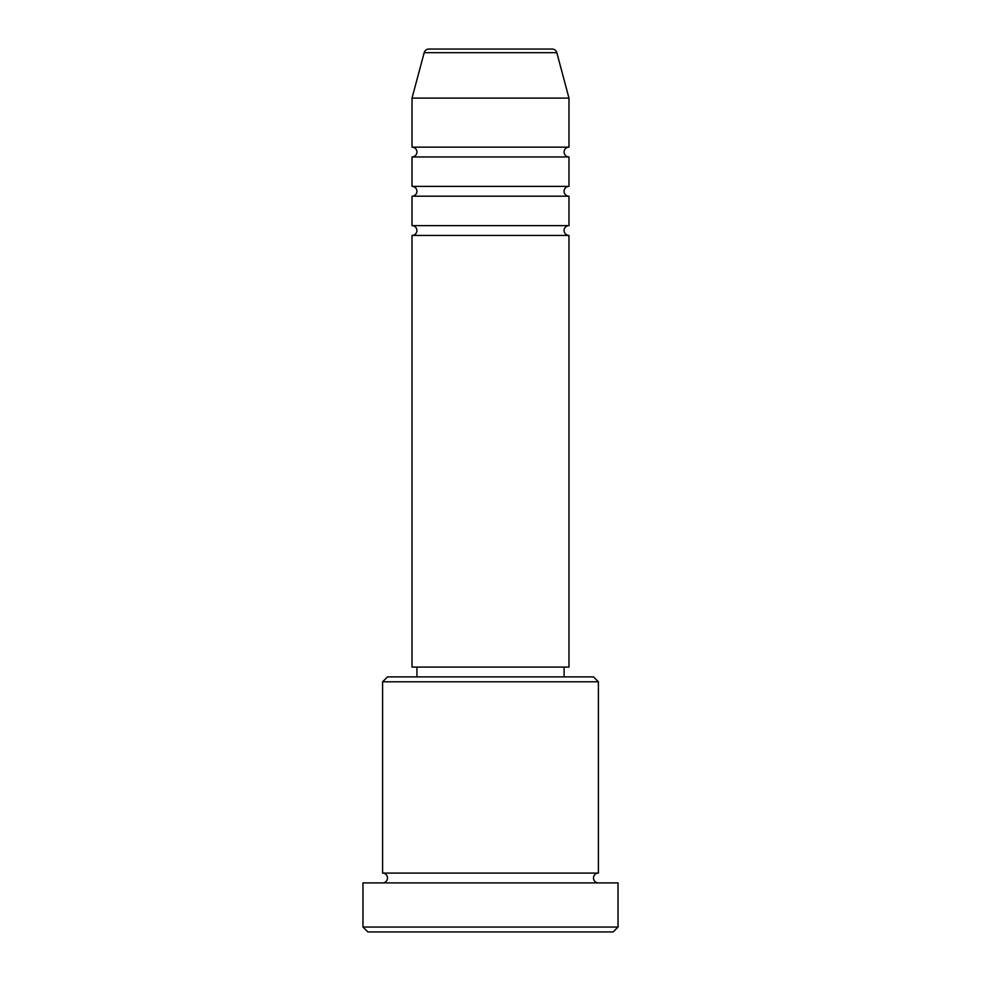 <?xml version="1.0" encoding="UTF-8"?>
<svg xmlns="http://www.w3.org/2000/svg" width="981" height="981" viewBox="0 0 981 981"><rect width="100%" height="100%" fill="white"/><g stroke="black" fill="none" stroke-linecap="round" stroke-linejoin="round"><path stroke-width="1.47" d="M552.07 49.05L428.93 49.05L552.07 49.05A4.905 4.905 0 0 1 556.816 52.68L568.98 98.1L412.02 98.1L412.02 147.15A4.905 4.905 0 0 1 416.925 152.055A4.905 4.905 0 0 1 412.02 156.96L412.02 186.39A4.905 4.905 0 0 1 416.925 191.295A4.905 4.905 0 0 1 412.02 196.2L412.02 225.63A4.905 4.905 0 0 1 416.925 230.535A4.905 4.905 0 0 1 412.02 235.44L412.02 667.08L568.98 667.08L568.98 235.44L412.02 235.44M428.93 49.05A4.905 4.905 0 0 0 424.184 52.68L412.02 98.1M568.98 98.1L568.98 147.15A4.905 4.905 0 0 0 564.075 152.055A4.905 4.905 0 0 0 568.98 156.96L568.98 186.39A4.905 4.905 0 0 0 564.075 191.295A4.905 4.905 0 0 0 568.98 196.2L568.98 225.63A4.905 4.905 0 0 0 564.075 230.535A4.905 4.905 0 0 0 568.98 235.44M382.59 681.795L387.495 676.89L593.505 676.89L598.41 681.795L382.59 681.795L382.59 873.09A4.905 4.905 0 0 1 387.495 877.995A4.905 4.905 0 0 1 382.59 882.9M613.125 931.95L367.875 931.95L362.97 927.045L618.03 927.045L613.125 931.95M598.41 681.795L598.41 873.09A4.905 4.905 0 0 0 593.505 877.995A4.905 4.905 0 0 0 598.41 882.9M568.98 196.2L412.02 196.2M568.98 225.63L412.02 225.63M416.925 667.08L416.925 676.89M564.075 667.08L564.075 676.89M598.41 873.09L382.59 873.09M618.03 927.045L618.03 882.9L362.97 882.9L362.97 927.045M568.98 147.15L412.02 147.15M568.98 156.96L412.02 156.96M568.98 186.39L412.02 186.39M556.816 52.68L424.184 52.68"/></g></svg>
